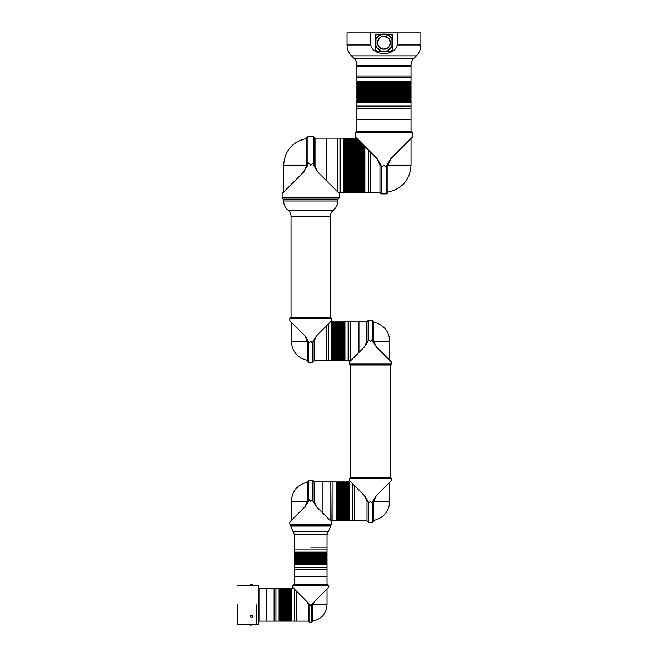 <?xml version="1.0" encoding="UTF-8"?>
<svg xmlns="http://www.w3.org/2000/svg" width="658" height="658" viewBox="0 0 658 658"><rect width="100%" height="100%" fill="white"/><g stroke="black" fill="none" stroke-linecap="round" stroke-linejoin="round"><path stroke-width="0.99" d="M356.883 119.435L411.044 119.435L411.044 108.973L356.883 108.973L356.883 119.435L411.044 119.435L411.044 131.074L356.883 131.074L356.883 119.435M382.701 51.365L376.886 51.365A1.538 1.538 0 0 1 375.348 49.827L375.348 35.672A1.538 1.538 0 0 1 376.886 34.134L382.701 34.134M385.275 34.134L391.041 34.134A1.538 1.538 0 0 1 392.579 35.672L392.579 49.827A1.538 1.538 0 0 1 391.041 51.365L385.226 51.365M376.886 51.365A1.538 1.538 0 0 1 375.348 49.827A1.538 1.538 0 0 0 376.886 51.365L375.529 49.827L375.529 44.522M391.041 51.184L391.041 51.365A1.538 1.538 0 0 0 392.579 49.827L392.398 44.522L392.398 49.827L391.041 51.184L386.139 51.184M392.398 35.672L392.579 35.672A1.538 1.538 0 0 0 391.041 34.134L386.139 34.315L391.041 34.315L392.398 35.672L392.398 40.977M376.886 34.315L376.886 34.134A1.538 1.538 0 0 0 375.348 35.672L375.529 40.977L375.529 35.672L376.886 34.315L381.788 34.315M347.037 44.991A15.389 15.389 0 0 0 351.545 55.872L416.391 55.872A15.389 15.389 0 0 0 420.898 44.991L420.898 32.9L397.226 32.9L397.226 44.991C394.759 56.399 373.185 56.423 370.709 44.991L370.709 32.9L347.037 32.9L347.037 44.991L370.709 44.991M411.044 65.29L356.883 65.29L356.883 75.983L411.044 75.983L411.044 81.214L356.883 81.214L356.883 77.833L411.044 77.833L356.883 77.833L356.883 75.983L411.044 75.983L411.044 66.137L356.883 66.137L411.044 66.137L411.044 65.29A9.845 9.845 0 0 1 413.931 58.332L416.391 55.872M356.883 65.29A9.845 9.845 0 0 0 353.996 58.332L351.545 55.872M397.226 32.9L370.709 32.9M410.798 108.973L356.883 108.726L356.883 106.144L411.044 106.144L411.044 108.726M376.113 46.299L376.072 46.422A8.71 8.71 0 0 0 391.864 46.422L391.888 46.126M392.579 42.745A8.62 8.62 0 0 1 391.962 45.945L391.962 39.546A8.62 8.62 0 0 1 392.579 42.745M375.965 39.546A8.62 8.62 0 0 1 391.962 39.546A8.62 8.62 0 0 0 375.965 39.546L375.965 45.945A8.62 8.62 0 0 1 375.965 39.546L375.965 39.793M391.962 45.706L391.962 45.945A8.62 8.62 0 0 1 375.965 45.945L375.965 42.745M390.301 42.745C389.034 47.532 389.47 47.615 384.009 49.079A6.333 6.333 0 0 1 383.968 49.079C380.118 48.708 378.005 46.595 377.626 42.745C378.819 38.205 380.916 36.091 383.918 36.412A6.333 6.333 0 0 1 383.968 36.412C389.873 38.657 388.467 36.749 390.301 42.745M391.485 38.049L391.526 37.975A0.674 0.674 0 0 1 391.88 38.551L391.781 38.551A0.584 0.584 0 0 0 391.485 38.049A2.558 2.558 0 0 1 390.72 37.407L389.404 36.067M389.38 36.042L387.825 35.047M387.718 34.989L385.966 34.364M385.868 34.348L384.091 34.134M383.968 34.134L382.092 34.339M382.059 34.348L380.316 34.94M380.209 34.989L377.207 37.407A2.558 2.558 0 0 1 376.442 38.049A0.584 0.584 0 0 0 376.146 38.551L376.039 39.373M391.526 37.975A2.459 2.459 0 0 1 390.794 37.35A8.71 8.71 0 0 0 377.133 37.35A2.459 2.459 0 0 1 376.401 37.975A0.674 0.674 0 0 0 376.055 38.551A0.674 0.674 0 0 1 376.401 37.975A0.674 0.674 0 0 0 376.055 38.551M391.88 38.551L391.888 39.373M378.276 36.149L383.112 34.076L388.796 35.499L390.12 36.585L388.812 35.516M377.799 36.593L378.366 36.075M378.449 36.009L379.024 35.573M386.378 34.38L388.771 35.491M380.99 50.937L376.582 47.36C378.037 49.564 380.044 50.888 382.602 51.349L383.499 51.431M384.379 51.447L384.379 51.447A8.71 8.71 0 0 1 383.968 51.456A8.71 8.71 0 0 0 384.379 51.447L385.358 51.324M391.354 47.351L386.937 50.937A8.71 8.71 0 0 0 391.864 46.422L391.773 46.389A8.62 8.62 0 0 1 376.154 46.389L376.072 46.422M390.326 48.692L391.296 47.45M410.428 81.831L410.428 81.214M357.5 81.831L357.5 81.214M356.883 82.513L411.044 82.513L411.044 81.831L356.883 81.831L356.883 82.513M410.428 83.122L410.428 82.513M357.5 83.122L357.5 82.513M356.883 83.805L411.044 83.805L411.044 83.122L356.883 83.122L356.883 83.805M410.428 84.421L410.428 83.805M357.5 84.421L357.5 83.805M356.883 85.096L411.044 85.096L411.044 84.421L356.883 84.421L356.883 85.096M410.428 85.713L410.428 85.096M357.5 85.713L357.5 85.096M356.883 86.387L411.044 86.387L411.044 85.713L356.883 85.713L356.883 86.387M410.428 87.004L410.428 86.387M357.5 87.004L357.5 86.387M356.883 87.678L411.044 87.678L411.044 87.004L356.883 87.004L356.883 87.678M410.428 88.295L410.428 87.678M357.5 88.295L357.5 87.678M356.883 88.97L411.044 88.97L411.044 88.295L356.883 88.295L356.883 88.97M410.428 89.587L410.428 88.97M357.5 89.587L357.5 88.97M356.883 90.261L411.044 90.261L411.044 89.587L356.883 89.587L356.883 90.261M410.428 90.878L410.428 90.261M357.5 90.878L357.5 90.261M356.883 91.561L411.044 91.561L411.044 90.878L356.883 90.878L356.883 91.561M410.428 92.169L410.428 91.561M357.5 92.169L357.5 91.561M356.883 92.852L411.044 92.852L411.044 92.169L356.883 92.169L356.883 92.852M410.428 93.469L410.428 92.852M357.5 93.469L357.5 92.852M356.883 94.143L411.044 94.143L411.044 93.469L356.883 93.469L356.883 94.143M410.428 94.76L410.428 94.143M357.5 94.76L357.5 94.143M356.883 95.435L411.044 95.435L411.044 94.76L356.883 94.76L356.883 95.435M410.428 96.052L410.428 95.435M357.5 96.052L357.5 95.435M356.883 96.726L411.044 96.726L411.044 96.052L356.883 96.052L356.883 96.726M410.428 97.343L410.428 96.726M357.5 97.343L357.5 96.726M356.883 98.017L411.044 98.017L411.044 97.343L356.883 97.343L356.883 98.017M410.428 98.634L410.428 98.017M357.5 98.634L357.5 98.017M356.883 99.309L411.044 99.309L411.044 98.634L356.883 98.634L356.883 99.309M410.428 99.926L410.428 99.309M357.5 99.926L357.5 99.309M356.883 100.608L411.044 100.608L411.044 99.926L356.883 99.926L356.883 100.608M410.428 101.217L410.428 100.608M357.5 101.217L357.5 100.608M356.883 101.9L411.044 101.9L411.044 101.217L356.883 101.217L356.883 101.9M410.428 102.516L410.428 101.9M357.5 102.516L357.5 101.9M356.883 105.897L411.044 105.897L411.044 102.516L356.883 102.516L356.883 105.897M411.044 138.46L411.044 165.232L386.888 165.232L390.852 158.652L412.582 136.922L412.582 132.612L355.345 132.612L356.578 131.378L411.357 131.378L412.582 132.612M364.886 146.463L364.886 192.317L368.266 192.317L368.266 149.843L368.266 192.317L370.117 192.317L370.117 151.694L370.117 192.317L379.962 192.317M377.075 158.652L381.04 165.232L379.962 165.232L377.075 158.652L355.345 136.922L355.345 132.612M381.04 165.232L381.196 168.004L383.968 165.232L386.731 168.004L386.888 165.232M390.852 158.652L387.965 165.232L387.965 192.621L386.731 193.855L381.196 193.855L381.196 168.004M379.962 165.232L379.962 192.621L381.196 193.855M386.731 193.855L386.731 168.004M364.269 191.7L364.886 191.7M363.594 145.171L363.594 192.317L364.269 192.317L364.269 145.846M362.977 191.7L363.594 191.7M362.295 143.872L362.295 192.317L362.977 192.317L362.977 144.554M361.686 191.7L362.295 191.7M361.003 142.58L361.003 192.317L361.686 192.317L361.686 143.263M360.387 191.7L361.003 191.7M359.712 141.289L359.712 192.317L360.387 192.317L360.387 141.964M359.095 191.7L359.712 191.7M358.421 139.998L358.421 192.317L359.095 192.317L359.095 140.672M357.804 191.7L358.421 191.7M357.13 138.706L357.13 192.317L357.804 192.317L357.804 139.381M356.513 191.7L357.13 191.7M356.513 138.764L357.13 138.764M355.838 138.147L355.838 192.317L356.513 192.317L356.513 138.147L355.838 138.147M355.221 191.7L355.838 191.7M355.221 138.764L355.838 138.764M354.547 138.147L354.547 192.317L355.221 192.317L355.221 138.147L354.547 138.147M353.93 191.7L354.547 191.7M353.93 138.764L354.547 138.764M353.247 138.147L353.247 192.317L353.93 192.317L353.93 138.147L353.247 138.147M352.639 191.7L353.247 191.7M352.639 138.764L353.247 138.764M351.956 138.147L351.956 192.317L352.639 192.317L352.639 138.147L351.956 138.147M351.339 191.7L351.956 191.7M351.339 138.764L351.956 138.764M350.665 138.147L350.665 192.317L351.339 192.317L351.339 138.147L350.665 138.147M350.048 191.7L350.665 191.7M350.048 138.764L350.665 138.764M349.373 138.147L349.373 192.317L350.048 192.317L350.048 138.147L349.373 138.147M348.756 191.7L349.373 191.7M348.756 138.764L349.373 138.764M348.082 138.147L348.082 192.317L348.756 192.317L348.756 138.147L348.082 138.147M347.465 191.7L348.082 191.7M347.465 138.764L348.082 138.764M346.791 138.147L346.791 192.317L347.465 192.317L347.465 138.147L346.791 138.147M346.174 191.7L346.791 191.7M346.174 138.764L346.791 138.764M345.499 138.147L345.499 192.317L346.174 192.317L346.174 138.147L345.499 138.147M344.882 191.7L345.499 191.7M344.882 138.764L345.499 138.764M344.2 138.147L344.2 192.317L344.882 192.317L344.882 138.147L344.2 138.147M343.591 191.7L344.2 191.7M343.591 138.764L344.2 138.764M340.202 138.147L340.202 192.317L343.591 192.317L343.591 138.147L340.202 138.147M315.026 167.288L315.026 138.147L326.664 138.147L326.664 180.868L326.664 138.147L337.126 138.147L337.126 191.33M337.373 191.577L337.373 138.147L339.956 138.147L339.956 192.317L338.113 192.317M350.023 341.263L350.023 360.65L348.353 360.65L348.353 321.877L350.023 321.877L350.023 341.263M330.415 321.877L331.402 321.877L331.402 360.65L328.26 360.65L328.26 324.032L328.26 360.65L326.417 360.65L326.417 341.263L326.417 360.65L314.105 360.65M326.417 325.875L326.417 341.263L326.417 325.875M332.693 360.65L332.693 321.877L332.019 321.877L332.019 360.65L332.693 360.65M333.984 360.65L333.984 321.877L333.31 321.877L333.31 360.65L333.984 360.65M335.276 360.65L335.276 321.877L334.601 321.877L334.601 360.65L335.276 360.65M336.567 360.65L336.567 321.877L335.893 321.877L335.893 360.65L336.567 360.65M337.867 360.65L337.867 321.877L337.184 321.877L337.184 360.65L337.867 360.65M339.158 360.65L339.158 321.877L338.475 321.877L338.475 360.65L339.158 360.65M340.449 360.65L340.449 321.877L339.775 321.877L339.775 360.65L340.449 360.65M341.741 360.65L341.741 321.877L341.066 321.877L341.066 360.65L341.741 360.65M343.032 360.65L343.032 321.877L342.357 321.877L342.357 360.65L343.032 360.65M344.323 360.65L344.323 321.877L343.649 321.877L343.649 360.65L344.323 360.65M348.115 360.65L348.115 321.877L344.94 321.877L344.94 360.65L348.115 360.65M330.415 216.317L291.025 216.317L330.415 216.317L330.415 317.567M331.648 318.488L330.727 317.567L290.713 317.567L289.791 318.488L331.648 318.488L331.648 320.643L330.727 321.573M308.438 341.263L307.327 341.263L304.81 335.662L289.791 320.643L304.81 335.662L308.438 341.263L308.569 343.418L310.716 341.263L312.871 343.418L313.002 341.263L316.63 335.662L331.648 320.643L316.63 335.662L330.727 321.573L316.63 335.662L314.113 341.263L313.002 341.263M290.713 321.573L289.791 320.643L289.791 318.488M308.569 343.418L308.569 362.196L312.871 362.196L312.871 343.418M291.329 322.181L291.329 341.263L307.327 341.263L307.335 360.962L308.569 362.196M312.871 362.196L314.105 360.962L314.105 341.263M350.698 360.65L350.262 360.65L350.262 321.877L358.947 321.877L358.947 341.263L358.947 321.877L366.703 321.877L366.703 343.057M358.947 341.263L358.947 352.408L358.947 341.263M337.801 200.97L283.639 200.97A11.696 11.696 0 0 0 287.99 210.075L333.45 210.075A11.696 11.696 0 0 0 337.801 200.97L337.801 199.086M287.99 210.075A8.003 8.003 0 0 1 291.025 216.35L330.415 216.35A8.003 8.003 0 0 1 333.45 210.075M338.113 199.086L283.327 199.086L282.101 197.852L339.339 197.852L338.113 199.086M313.644 165.232L314.721 165.232L317.608 171.812L339.339 193.542L317.608 171.812L313.644 165.232L313.488 162.46L310.716 165.232L307.952 162.46L307.796 165.232L303.832 171.812L282.101 193.542L303.832 171.812L306.718 165.232L307.796 165.232M338.418 192.621L339.339 193.542L339.339 197.852M282.101 197.852L282.101 193.542L283.022 192.621M307.952 162.46L307.952 136.609L306.718 137.843L306.718 165.232L283.639 165.232C284.741 150.624 292.432 141.692 306.718 138.451M313.488 162.46L313.488 136.609L307.952 136.609M314.721 165.232L314.721 137.843L313.488 136.609M303.832 171.812L283.022 192.621L303.832 171.812M314.409 503.09L314.409 481.911L322.165 481.911L322.165 501.297L322.165 481.911L330.842 481.911L330.842 520.684L330.415 520.684M322.165 512.434L322.165 501.297L322.165 512.434M332.997 501.297L332.997 520.684L336.172 520.684L336.172 481.911L332.997 481.911L332.997 501.297M336.789 520.684L336.789 481.911L337.464 481.911L337.464 520.684L336.789 520.684M338.08 520.684L338.08 481.911L338.755 481.911L338.755 520.684L338.08 520.684M339.372 520.684L339.372 481.911L340.046 481.911L340.046 520.684L339.372 520.684M340.663 520.684L340.663 481.911L341.337 481.911L341.337 520.684L340.663 520.684M341.954 520.684L341.954 481.911L342.637 481.911L342.637 520.684L341.954 520.684M343.246 520.684L343.246 481.911L343.928 481.911L343.928 520.684L343.246 520.684M344.545 520.684L344.545 481.911L345.22 481.911L345.22 520.684L344.545 520.684M345.837 520.684L345.837 481.911L346.511 481.911L346.511 520.684L345.837 520.684M347.128 520.684L347.128 481.911L347.802 481.911L347.802 520.684L347.128 520.684M348.419 520.684L348.419 481.911L349.094 481.911L349.094 520.684L348.419 520.684M367.008 520.684L354.695 520.684L354.695 485.908L354.695 520.684L352.853 520.684L352.853 501.297L352.853 520.684L349.711 520.684L349.711 481.911L350.698 481.911M352.853 501.297L352.853 484.058L352.853 501.297M389.783 482.215L389.783 501.297L372.675 501.297L376.302 495.696L391.321 480.677L376.302 495.696L390.4 481.598L376.302 495.696L373.785 501.297L373.777 520.988L372.543 522.222L372.675 501.297M350.698 364.96L350.698 477.601M390.087 364.96L390.087 477.601M349.464 364.038L350.385 364.96L390.4 364.96L391.321 364.038L349.464 364.038L349.464 361.884L364.483 346.865L367 341.263L368.11 341.263L364.483 346.865M391.321 364.038L391.321 361.884L376.302 346.865L372.675 341.263L372.543 339.109L370.396 341.263L368.241 339.109L368.11 341.263M367.008 341.263L367.008 321.573L368.241 320.339L368.241 339.109M372.543 339.109L372.543 320.339L368.241 320.339M372.675 341.263L373.785 341.263L373.777 321.573L372.543 320.339M389.783 360.345L389.783 341.263L373.785 341.263L376.302 346.865M391.321 478.522L390.4 477.601L350.385 477.601L349.464 478.522L391.321 478.522L391.321 480.677L390.4 481.598M368.11 501.297L367 501.297L364.483 495.696L349.464 480.677L364.483 495.696L368.11 501.297L368.241 503.452L370.396 501.297L372.543 503.452M350.385 481.598L349.464 480.677L349.464 478.522M368.241 503.452L368.241 522.222L372.543 522.222M367.008 501.297L367.008 520.988L368.241 522.222M332.997 482.15L332.997 520.437M330.842 482.15L331.089 520.684L332.751 520.684M310.716 547.152L327.034 547.152L310.716 547.152M294.406 534.559L294.406 548.994L310.716 548.994L294.406 548.994L294.406 552.078L327.034 552.078L327.034 548.994L310.716 548.994L327.034 548.994L327.034 534.839L294.406 534.839L327.034 534.559L294.406 534.559L293.155 531.779L328.284 531.779L327.034 534.559M327.034 584.452L294.406 584.452L294.406 576.696L310.716 576.696L294.406 576.696L294.406 569.31L327.034 569.31L327.034 576.696L310.716 576.696L327.034 576.696L327.034 584.452M330.727 524.994L290.713 524.994L289.791 524.072L331.648 524.072L330.727 524.994M331.648 524.072L331.648 521.917L316.63 506.899L313.002 501.297L312.871 499.142L310.716 501.297L308.569 499.142L308.438 501.297L304.81 506.899L289.791 521.917L289.791 524.072M308.569 499.142L308.569 480.365L307.335 481.598L307.335 501.297L308.438 501.297M304.81 506.899L307.327 501.297L291.329 501.297C292.062 491.074 297.4 484.707 307.335 482.207M312.871 499.142L312.871 480.365L308.569 480.365M313.002 501.297L314.113 501.297L314.105 481.598L312.871 480.365M314.113 501.297L316.63 506.899M330.727 526.03L330.727 525.117L290.713 525.117L290.713 526.03L330.727 526.03L328.284 531.779M310.716 553.37L327.034 553.37L327.034 552.687L294.406 552.687L294.406 553.37L310.716 553.37M310.716 554.661L327.034 554.661L327.034 553.978L294.406 553.978L294.406 554.661L310.716 554.661M310.716 555.952L327.034 555.952L327.034 555.278L294.406 555.278L294.406 555.952L310.716 555.952M310.716 557.244L327.034 557.244L327.034 556.569L294.406 556.569L294.406 557.244L310.716 557.244M310.716 558.535L327.034 558.535L327.034 557.861L294.406 557.861L294.406 558.535L310.716 558.535M310.716 559.826L327.034 559.826L327.034 559.152L294.406 559.152L294.406 559.826L310.716 559.826M310.716 561.126L327.034 561.126L327.034 560.443L294.406 560.443L294.406 561.126L310.716 561.126M310.716 562.417L327.034 562.417L327.034 561.735L294.406 561.735L294.406 562.417L310.716 562.417M310.716 563.709L327.034 563.709L327.034 563.034L294.406 563.034L294.406 563.709L310.716 563.709M310.716 567.459L327.034 567.459L327.034 564.325L294.406 564.325L294.406 567.459L310.716 567.459M326.787 569.31L294.406 569.063L294.406 567.706L327.034 567.706L327.034 569.063M291.329 520.379L291.329 501.297M275.941 604.76L275.941 621.07L279.082 621.07L279.082 588.449L275.941 588.449L275.941 604.76M279.699 621.07L279.699 588.449L280.374 588.449L280.374 621.07L279.699 621.07M280.991 621.07L280.991 588.449L281.665 588.449L281.665 621.07L280.991 621.07M282.282 621.07L282.282 588.449L282.965 588.449L282.965 621.07L282.282 621.07M283.573 621.07L283.573 588.449L284.256 588.449L284.256 621.07L283.573 621.07M284.865 621.07L284.865 588.449L285.547 588.449L285.547 621.07L284.865 621.07M286.164 621.07L286.164 588.449L286.839 588.449L286.839 621.07L286.164 621.07M287.456 621.07L287.456 588.449L288.13 588.449L288.13 621.07L287.456 621.07M288.747 621.07L288.747 588.449L289.421 588.449L289.421 621.07L288.747 621.07M290.038 621.07L290.038 588.449L290.713 588.449L290.713 621.07L290.038 621.07M308.569 621.07L296.256 621.07L296.256 604.76L296.256 621.07L294.406 621.07L294.406 604.76L294.406 621.07L291.329 621.07L291.329 588.449L293.797 588.449M294.406 604.76L294.406 589.066L294.406 604.76M327.034 589.066L327.034 604.76L311.67 604.76L311.645 605.681L311.67 604.76L314.68 601.42L328.572 587.528L328.572 585.678L292.868 585.678L292.868 587.528L306.76 601.42L309.77 604.76L308.569 604.76L306.76 601.42M328.572 585.678L327.643 584.756L293.797 584.756L292.868 585.678M314.68 601.42L312.871 604.76L312.871 621.382L311.645 622.608L311.645 605.681L310.716 604.76L309.795 605.681L309.77 604.76M309.795 605.681L309.795 622.608L311.645 622.608M308.569 604.76L308.569 621.382L309.795 622.608M296.256 604.76L296.256 590.909L296.256 604.76M258.956 621.07L258.956 588.449L266.712 588.449L266.712 604.76L266.712 588.449L274.098 588.449L274.098 621.07L266.712 621.07L266.712 604.76L266.712 621.07L258.956 621.07M275.941 588.696L275.941 620.823M274.098 588.696L274.345 621.07L275.694 621.07M250.435 625.1L252.952 624.853L250.435 625.1M258.652 624.023L258.528 585.373L258.652 624.023M256.801 604.76L256.801 624.146L256.801 604.76M237.472 604.76L237.472 624.146L237.472 604.76M250.188 584.666L252.943 584.666L250.435 584.419L250.188 585.373M381.788 51.184L376.886 51.184M397.226 44.991L420.898 44.991M353.996 58.332L413.931 58.332M391.962 45.945A8.62 8.62 0 0 1 375.965 45.945M390.424 42.745A6.465 6.465 0 0 1 383.968 49.21A6.465 6.465 0 0 1 377.503 42.745A6.465 6.465 0 0 1 383.968 36.289A6.465 6.465 0 0 1 390.424 42.745M391.781 38.551L391.798 39.151L391.781 38.551M386.937 50.937A8.71 8.71 0 0 0 391.864 46.422M293.279 531.903L328.153 531.903M252.952 616.283L252.943 616.423A1.382 1.135 -0 0 1 250.196 616.159A1.382 1.135 -0 0 1 252.943 616.414C252.17 617.862 251.257 617.813 250.188 616.283M252.705 616.53C251.792 617.566 251.035 617.492 250.435 616.324C251.348 615.288 252.104 615.362 252.705 616.53M389.577 36.083L387.751 34.907M380.612 34.71L380.143 34.923M411.044 165.232C409.942 179.84 402.252 188.772 387.965 192.021M332.019 360.041L331.402 360.041M333.31 360.041L332.693 360.041M334.601 360.041L333.984 360.041M335.893 360.041L335.276 360.041M337.184 360.041L336.567 360.041M338.475 360.041L337.867 360.041M339.775 360.041L339.158 360.041M341.066 360.041L340.449 360.041M342.357 360.041L341.741 360.041M343.649 360.041L343.032 360.041M344.94 360.041L344.323 360.041M332.019 322.494L331.402 322.494M333.31 322.494L332.693 322.494M334.601 322.494L333.984 322.494M335.893 322.494L335.276 322.494M337.184 322.494L336.567 322.494M338.475 322.494L337.867 322.494M339.775 322.494L339.158 322.494M341.066 322.494L340.449 322.494M342.357 322.494L341.741 322.494M343.649 322.494L343.032 322.494M344.94 322.494L344.323 322.494M291.025 317.567L291.025 216.317M291.329 341.263C292.062 351.487 297.4 357.853 307.335 360.354M283.639 200.97L283.639 199.086M283.639 192.004L283.639 165.232M389.783 341.263C389.051 331.048 383.713 324.682 373.777 322.173M336.172 520.067L336.789 520.067M337.464 520.067L338.08 520.067M338.755 520.067L339.372 520.067M340.046 520.067L340.663 520.067M341.337 520.067L341.954 520.067M342.637 520.067L343.246 520.067M343.928 520.067L344.545 520.067M345.22 520.067L345.837 520.067M346.511 520.067L347.128 520.067M347.802 520.067L348.419 520.067M349.094 520.067L349.711 520.067M336.172 482.52L336.789 482.52M337.464 482.52L338.08 482.52M338.755 482.52L339.372 482.52M340.046 482.52L340.663 482.52M341.337 482.52L341.954 482.52M342.637 482.52L343.246 482.52M343.928 482.52L344.545 482.52M345.22 482.52L345.837 482.52M346.511 482.52L347.128 482.52M347.802 482.52L348.419 482.52M349.094 482.52L349.711 482.52M389.783 501.297C389.051 511.513 383.713 517.879 373.777 520.388M331.089 481.911L332.751 481.911M290.713 526.03L293.155 531.779M326.417 552.687L326.417 552.078M326.417 553.978L326.417 553.37M326.417 555.278L326.417 554.661M326.417 556.569L326.417 555.952M326.417 557.861L326.417 557.244M326.417 559.152L326.417 558.535M326.417 560.443L326.417 559.826M326.417 561.735L326.417 561.126M326.417 563.034L326.417 562.417M326.417 564.325L326.417 563.709M295.023 552.687L295.023 552.078M295.023 553.978L295.023 553.37M295.023 555.278L295.023 554.661M295.023 556.569L295.023 555.952M295.023 557.861L295.023 557.244M295.023 559.152L295.023 558.535M295.023 560.443L295.023 559.826M295.023 561.735L295.023 561.126M295.023 563.034L295.023 562.417M295.023 564.325L295.023 563.709M279.082 620.453L279.699 620.453M280.374 620.453L280.991 620.453M281.665 620.453L282.282 620.453M282.965 620.453L283.573 620.453M284.256 620.453L284.865 620.453M285.547 620.453L286.164 620.453M286.839 620.453L287.456 620.453M288.13 620.453L288.747 620.453M289.421 620.453L290.038 620.453M290.713 620.453L291.329 620.453M279.082 589.066L279.699 589.066M280.374 589.066L280.991 589.066M281.665 589.066L282.282 589.066M282.965 589.066L283.573 589.066M284.256 589.066L284.865 589.066M285.547 589.066L286.164 589.066M286.839 589.066L287.456 589.066M288.13 589.066L288.747 589.066M289.421 589.066L290.038 589.066M290.713 589.066L291.329 589.066M327.034 604.76C326.335 613.675 321.622 619.063 312.871 620.93M274.345 588.449L275.694 588.449M252.952 624.146L258.528 624.146M237.472 585.373L258.528 585.373M251.57 624.146L237.472 624.146M252.952 584.666L252.952 585.373"/></g></svg>
